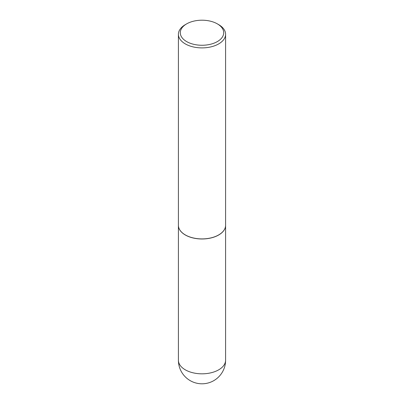 <?xml version="1.0" encoding="UTF-8"?>
<svg xmlns="http://www.w3.org/2000/svg" width="404" height="404" viewBox="0 0 404 404"><rect width="100%" height="100%" fill="white"/><g stroke="black" fill="none" stroke-linecap="round" stroke-linejoin="round"><path stroke-width="0.61" d="M178.406 225.326A23.594 13.62 0 0 0 178.406 225.366A23.594 13.62 0 0 0 185.32 234.997A23.594 13.62 0 0 0 211.029 237.951A23.594 13.62 0 0 0 225.594 225.366A23.594 13.62 0 0 0 225.594 225.326M185.35 234.936A23.498 13.564 0 0 0 185.386 234.956A23.498 13.564 0 0 0 218.614 234.956L218.68 234.921A23.594 13.62 0 0 0 225.594 225.286L225.594 34.274A23.594 13.62 0 0 0 218.68 24.639L217.347 23.871A21.705 12.529 0 0 0 186.653 23.871L186.653 23.871A21.705 12.529 0 0 0 186.653 41.592A21.705 12.529 0 0 0 217.347 41.592A21.705 12.529 0 0 0 217.347 23.871M185.32 24.639L186.653 23.871L185.32 24.639A23.594 13.62 0 0 0 178.406 34.274L178.406 225.286A23.594 13.62 0 0 0 185.32 234.921A23.594 13.62 0 0 0 218.68 234.921L218.614 234.956M178.406 34.274A23.594 13.62 0 0 0 192.971 46.859A23.594 13.62 0 0 0 218.68 43.905A23.594 13.62 0 0 0 225.594 34.274M225.594 360.206A23.594 23.594 0 0 1 213.797 380.639A23.594 23.594 0 0 1 178.406 360.206A23.594 13.62 0 0 0 185.32 369.837A23.594 13.62 0 0 0 218.68 369.837A23.594 13.62 0 0 0 225.594 360.206L225.594 225.366M178.406 360.206L178.406 225.366"/></g></svg>
